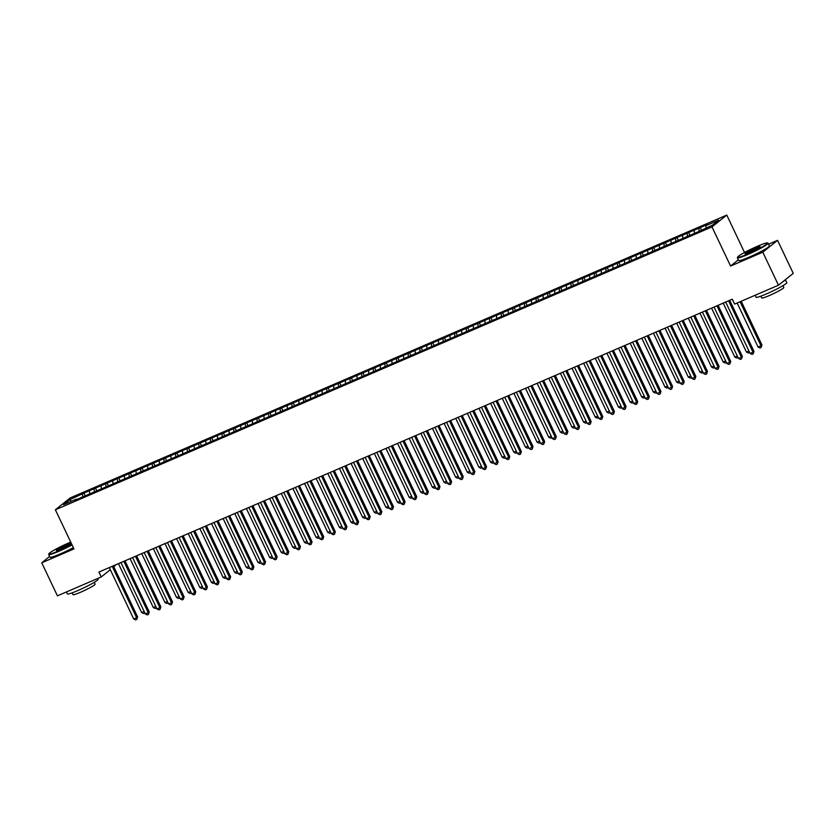 <?xml version="1.0" encoding="UTF-8"?>
<svg xmlns="http://www.w3.org/2000/svg" width="835" height="835" viewBox="0 0 835 835"><rect width="100%" height="100%" fill="white"/><g stroke="black" fill="none" stroke-linecap="round" stroke-linejoin="round"><path stroke-width="1.25" d="M115.888 564.742L113.842 566.871M726.774 215.086L70.15 497.942L55.381 509.778L711.994 226.911L726.774 215.086L744.538 252.494M738.338 259.842L730.583 266.052L762.793 252.18L777.573 240.344L768.555 244.227M777.573 240.344L793.25 273.369L778.471 285.205L762.793 252.18M71.57 501.209L69.681 499.748L63.533 504.674L76.319 499.163L74.91 500.301L698.258 231.765L712.464 225.116L718.622 220.19L705.826 225.701L707.245 224.563L293.221 402.919L83.886 493.099L84.993 495.426M69.681 499.748L83.886 493.099M778.471 285.205L734.633 304.086L732.305 299.201L98.947 572.038L101.275 576.933L110.314 569.7M89.449 491.23L89.763 493.892M94.104 489.226L94.376 491.585M101.077 486.22L101.39 488.882M105.732 484.216L106.014 486.575M112.715 481.211L113.028 483.872M117.359 479.207L117.641 481.565M124.342 476.2L124.655 478.862M128.987 474.196L129.268 476.555M135.969 471.19L136.282 473.852M140.624 469.186L140.896 471.545M147.597 466.18L147.91 468.842M152.252 464.177L152.534 466.535M159.224 461.17L159.548 463.832M163.879 459.166L164.161 461.525M170.862 456.161L171.175 458.822M175.507 454.156L175.788 456.515M182.489 451.15L182.802 453.812M187.144 449.146L187.416 451.505M194.117 446.14L194.43 448.802M198.772 444.136L199.043 446.495M205.744 441.13L206.057 443.792M210.399 439.127L210.681 441.485M217.382 436.12L217.695 438.782M222.026 434.116L222.308 436.475M229.009 431.111L229.322 433.772M233.664 429.106L233.936 431.465M240.637 426.101L240.95 428.762M245.292 424.096L245.563 426.455M252.264 421.09L252.577 423.752M256.919 419.086L257.201 421.445M263.902 416.08L264.215 418.742M268.546 414.077L268.828 416.435M275.529 411.07L275.842 413.732M280.174 409.067L280.456 411.425M287.156 406.06L287.47 408.722M291.812 404.056L292.083 406.415M298.784 401.05L299.097 403.712M303.439 399.046L303.71 401.405M310.411 396.041L310.724 398.702M315.066 394.036L315.348 396.395M322.049 391.03L322.362 393.692M326.694 389.026L326.976 391.385M333.676 386.02L333.99 388.682M338.332 384.017L338.603 386.375M345.304 381.01L345.617 383.672M349.959 379.007L350.23 381.365M356.931 376L357.244 378.662M361.586 373.996L361.868 376.355M368.569 370.99L368.882 373.652M373.214 368.986L373.495 371.345M380.196 365.98L380.51 368.642M384.841 363.976L385.123 366.335M391.824 360.97L392.137 363.632M396.479 358.966L396.75 361.325M403.451 355.961L403.764 358.622M408.106 353.957L408.378 356.315M415.078 350.95L415.392 353.612M419.734 348.946L420.015 351.305M426.716 345.94L427.029 348.602M431.361 343.936L431.643 346.295M438.344 340.93L438.657 343.592M442.999 338.927L443.27 341.285M449.971 335.92L450.284 338.582M454.626 333.916L454.898 336.275M461.598 330.911L461.912 333.572M466.254 328.906L466.535 331.265M473.236 325.901L473.549 328.562M477.881 323.897L478.163 326.255M484.864 320.89L485.177 323.552M489.508 318.886L489.79 321.245M496.491 315.88L496.804 318.542M501.146 313.877L501.417 316.235M508.118 310.87L508.431 313.532M512.773 308.867L513.055 311.225M519.746 305.861L520.059 308.522M524.401 303.856L524.683 306.215M531.384 300.851L531.697 303.512M536.028 298.846L536.31 301.205M543.011 295.84L543.324 298.502M547.666 293.836L547.937 296.195M554.638 290.83L554.951 293.492M559.293 288.827L559.565 291.185M566.266 285.82L566.579 288.482M570.921 283.817L571.203 286.175M577.903 280.81L578.217 283.472M582.548 278.806L582.83 281.165M589.531 275.8L589.844 278.462M594.186 273.796L594.457 276.155M601.158 270.791L601.471 273.452M605.813 268.786L606.085 271.145M612.786 265.78L613.099 268.442M617.441 263.776L617.723 266.135M624.413 260.77L624.737 263.432M629.068 258.766L629.35 261.125M636.051 255.76L636.364 258.422M640.696 253.756L640.977 256.115M647.678 250.75L647.991 253.412M652.333 248.746L652.605 251.105M659.306 245.74L659.619 248.402M663.961 243.737L664.232 246.095M670.933 240.73L671.246 243.392M675.588 238.726L675.87 241.085M682.571 235.72L682.884 238.382M687.215 233.716L687.497 236.075M694.198 230.71L694.511 233.372M698.853 228.707L699.125 231.065M705.826 225.701L706.076 227.871M49.609 556.496L41.75 562.8L57.427 595.825L101.275 576.933M730.583 266.052L711.994 226.911M41.75 562.8L73.96 548.919L55.381 509.778M82.477 494.236L82.748 496.595M700.262 227.569L701.369 229.896M688.635 232.579L689.741 234.906M677.008 237.589L678.114 239.916M665.38 242.599L666.476 244.926M653.742 247.609L654.849 249.936M642.115 252.619L643.221 254.946M630.488 257.629L631.594 259.956M618.86 262.639L619.967 264.966M607.233 267.649L608.329 269.976M595.595 272.659L596.701 274.986M583.968 277.669L585.074 279.996M572.34 282.679L573.447 285.006M560.713 287.689L561.809 290.016M549.075 292.699L550.182 295.026M537.448 297.709L538.554 300.036M525.82 302.719L526.927 305.046M514.193 307.729L515.299 310.056M502.566 312.739L503.662 315.066M490.928 317.749L492.034 320.076M479.3 322.759L480.407 325.086M467.673 327.769L468.779 330.096M456.046 332.779L457.142 335.106M444.408 337.789L445.514 340.116M432.78 342.799L433.887 345.126M421.153 347.809L422.26 350.136M409.526 352.819L410.622 355.146M397.898 357.829L398.994 360.156M386.261 362.839L387.367 365.166M374.633 367.849L375.74 370.176M363.006 372.859L364.112 375.186M351.378 377.869L352.474 380.196M339.741 382.879L340.847 385.206M328.113 387.889L329.22 390.216M316.486 392.899L317.592 395.226M304.858 397.909L305.954 400.236M293.221 402.919L294.327 405.246M281.593 407.929L282.7 410.256M269.966 412.939L271.072 415.266M258.339 417.949L259.445 420.276M246.711 422.959L247.807 425.286M235.073 427.969L236.18 430.296M223.446 432.979L224.552 435.306M211.819 437.989L212.925 440.316M200.191 442.999L201.287 445.326M188.553 448.009L189.66 450.336M176.926 453.019L178.032 455.346M165.299 458.029L166.405 460.356M153.671 463.039L154.778 465.366M142.044 468.049L143.14 470.376M130.406 473.059L131.512 475.386M118.779 478.069L119.885 480.396M107.151 483.079L108.258 485.406M95.524 488.089L96.62 490.416M728.59 300.798L752.982 352.161L750.07 353.414L725.678 302.051M729.727 300.308L753.974 351.358L752.982 352.161L753.16 353.883L752.001 354.384L750.07 353.414M753.974 351.358L753.16 353.883M737.159 303.001L758.055 347.016L760.967 345.763L761.958 344.97L741.209 301.258M761.958 344.97L761.144 347.496L760.967 345.763L740.06 301.748M761.144 347.496L759.986 347.997L758.055 347.016M716.962 305.808L741.344 357.171L738.443 358.424L714.05 307.061M718.1 305.318L742.346 356.368L741.344 357.171L741.532 358.893L740.363 359.394L738.443 358.424M742.346 356.368L741.532 358.893M705.324 310.818L729.717 362.181L726.815 363.434L702.423 312.071M706.473 310.328L730.719 361.378L729.717 362.181L729.905 363.903L728.736 364.404L726.815 363.434M730.719 361.378L729.905 363.903M723.204 303.115L746.427 352.026L748.901 350.961M749.6 352.433L748.358 353.007L746.427 352.026M711.577 308.125L734.8 357.036L737.274 355.971M737.973 357.443L736.721 358.017L734.8 357.036M757.439 246.262A16.596 1.545 -25.4 0 0 737.576 257.128A16.596 1.545 -25.4 0 0 747.69 254.07A16.596 1.545 -25.4 0 0 767.428 242.954A16.596 1.545 -25.4 0 0 757.439 246.262M767.428 242.954L767.96 243.142A17.003 1.576 154.6 0 1 768.096 243.246A17.003 1.576 154.6 0 1 747.742 254.529A17.003 1.576 154.6 0 1 737.378 257.827A17.003 1.576 154.6 0 1 737.389 257.66L737.576 257.128M754.997 248.214A8.298 0.772 154.6 0 1 760.059 246.69A8.298 0.772 154.6 0 1 750.133 252.118A8.298 0.772 154.6 0 1 745.133 253.777A8.298 0.772 154.6 0 1 754.997 248.214M759.683 247.087A7.891 0.731 -25.4 0 0 755.059 248.684A7.891 0.731 -25.4 0 0 745.676 253.746M782.395 282.063A17.003 1.576 154.6 0 0 785.349 279.694L786.8 282.627A17.003 1.576 154.6 0 1 766.447 293.92A17.003 1.576 154.6 0 1 756.082 297.208L755.153 295.246M782.969 285.664L783.835 287.48A12.243 1.138 154.6 0 1 769.181 295.611A12.243 1.138 154.6 0 1 761.718 297.98L760.852 296.164M768.096 243.246L769.369 245.939A17.003 1.576 154.6 0 1 749.026 257.222A17.003 1.576 154.6 0 1 738.662 260.52L737.378 257.827M70.735 542.113A16.596 1.545 -25.4 0 0 68.721 542.959A16.596 1.545 -25.4 0 0 48.868 553.814A16.596 1.545 -25.4 0 0 58.982 550.756A16.596 1.545 -25.4 0 0 71.883 544.524M72.071 544.931A17.003 1.576 154.6 0 1 59.035 551.225A17.003 1.576 154.6 0 1 48.67 554.513A17.003 1.576 154.6 0 1 48.67 554.356L48.868 553.814M71.34 543.387A8.298 0.772 154.6 0 1 61.414 548.814A8.298 0.772 154.6 0 1 56.425 550.463A8.298 0.772 154.6 0 1 66.289 544.911A8.298 0.772 154.6 0 1 71.267 543.251M70.975 543.783A7.891 0.731 -25.4 0 0 66.341 545.37A7.891 0.731 -25.4 0 0 56.957 550.432M97.685 578.478L98.081 579.323A17.003 1.576 154.6 0 1 77.739 590.606A17.003 1.576 154.6 0 1 67.374 593.904L66.445 591.942M94.251 582.35L95.117 584.176A12.243 1.138 154.6 0 1 80.473 592.297A12.243 1.138 154.6 0 1 73.01 594.677L72.144 592.85M73.355 547.624A17.003 1.576 154.6 0 1 60.308 553.918A17.003 1.576 154.6 0 1 49.943 557.206L48.67 554.513M693.697 315.828L718.09 367.191L715.178 368.444L690.795 317.081M694.845 315.338L719.081 366.388L718.09 367.191L718.267 368.913L717.108 369.414L715.178 368.444M719.081 366.388L718.267 368.913M682.07 320.838L706.462 372.201L703.55 373.454L679.158 322.091M683.218 320.348L707.454 371.398L706.462 372.201L706.64 373.923L705.481 374.424L703.55 373.454M707.454 371.398L706.64 373.923M699.939 313.135L723.173 362.046L725.646 360.981M726.346 362.453L725.093 363.027L723.173 362.046M688.311 318.145L711.535 367.056L714.019 365.991M714.718 367.463L713.466 368.037L711.535 367.056M670.442 325.848L694.824 377.211L691.923 378.464L667.53 327.101M671.58 325.358L695.826 376.408L694.824 377.211L695.012 378.933L693.843 379.434L691.923 378.464M695.826 376.408L695.012 378.933M676.684 323.155L699.907 372.066L702.381 371.001M703.08 372.473L701.838 373.047L699.907 372.066M658.815 330.858L683.197 382.221L680.295 383.474L655.903 332.111M659.953 330.368L684.199 381.418L683.197 382.221L683.385 383.943L682.216 384.444L680.295 383.474M684.199 381.418L683.385 383.943M665.057 328.165L688.28 377.076L690.754 376.011M691.453 377.483L690.201 378.057L688.28 377.076M647.177 335.868L671.57 387.231L668.658 388.484L644.276 337.121M648.325 335.378L672.572 386.428L671.57 387.231L671.747 388.953L670.588 389.454L668.658 388.484M672.572 386.428L671.747 388.953M635.55 340.878L659.942 392.241L657.03 393.494L632.648 342.131M636.698 340.388L660.934 391.438L659.942 392.241L660.12 393.963L658.961 394.464L657.03 393.494M660.934 391.438L660.12 393.963M623.922 345.888L648.304 397.251L645.403 398.504L621.01 347.141M625.06 345.398L649.306 396.448L648.304 397.251L648.492 398.973L647.334 399.474L645.403 398.504M649.306 396.448L648.492 398.973M612.295 350.898L636.677 402.261L633.775 403.514L609.383 352.151M613.433 350.408L637.679 401.458L636.677 402.261L636.865 403.983L635.696 404.484L633.775 403.514M637.679 401.458L636.865 403.983M600.657 355.908L625.05 407.271L622.138 408.524L597.756 357.161M601.805 355.418L626.052 406.468L625.05 407.271L625.227 408.993L624.069 409.494L622.138 408.524M626.052 406.468L625.227 408.993M589.03 360.918L613.422 412.281L610.51 413.534L586.128 362.171M590.178 360.428L614.414 411.478L613.422 412.281L613.6 414.003L612.441 414.504L610.51 413.534M614.414 411.478L613.6 414.003M577.403 365.928L601.795 417.291L598.883 418.544L574.49 367.181M578.551 365.438L602.786 416.488L601.795 417.291L601.972 419.013L600.814 419.514L598.883 418.544M602.786 416.488L601.972 419.013M565.775 370.938L590.157 422.301L587.255 423.554L562.863 372.191M566.913 370.448L591.159 421.498L590.157 422.301L590.345 424.023L589.176 424.524L587.255 423.554M591.159 421.498L590.345 424.023M554.148 375.948L578.53 427.311L575.628 428.564L551.236 377.201M555.285 375.458L579.532 426.508L578.53 427.311L578.718 429.033L577.549 429.534L575.628 428.564M579.532 426.508L578.718 429.033M653.429 333.175L676.653 382.086L679.126 381.021M679.826 382.493L678.573 383.067L676.653 382.086M641.791 338.185L665.015 387.096L667.499 386.031M668.198 387.503L666.946 388.077L665.015 387.096M630.164 343.195L653.387 392.106L655.872 391.041M656.56 392.513L655.318 393.087L653.387 392.106M618.537 348.205L641.76 397.116L644.234 396.051M644.933 397.523L643.691 398.097L641.76 397.116M606.909 353.215L630.133 402.126L632.606 401.061M633.306 402.533L632.053 403.107L630.133 402.126M595.272 358.225L618.495 407.136L620.979 406.071M621.678 407.543L620.426 408.117L618.495 407.136M583.644 363.235L606.868 412.146L609.352 411.081M610.051 412.553L608.798 413.127L606.868 412.146M572.017 368.245L595.24 417.156L597.714 416.091M598.413 417.563L597.171 418.137L595.24 417.156M560.389 373.255L583.613 422.166L586.087 421.101M586.786 422.573L585.533 423.147L583.613 422.166M542.51 380.958L566.902 432.321L563.99 433.574L539.608 382.211M543.658 380.468L567.904 431.518L566.902 432.321L567.08 434.043L565.921 434.544L563.99 433.574M567.904 431.518L567.08 434.043M548.762 378.265L571.985 427.176L574.459 426.111M575.158 427.583L573.906 428.157L571.985 427.176M530.883 385.968L555.275 437.331L552.363 438.584L527.97 387.221M532.031 385.478L556.267 436.528L555.275 437.331L555.452 439.053L554.294 439.554L552.363 438.584M556.267 436.528L555.452 439.053M537.124 383.275L560.348 432.186L562.832 431.121M563.531 432.593L562.279 433.167L560.348 432.186M519.255 390.978L543.637 442.341L540.736 443.594L516.343 392.231M520.393 390.488L544.639 441.538L543.637 442.341L543.825 444.063L542.656 444.564L540.736 443.594M544.639 441.538L543.825 444.063M525.497 388.285L548.72 437.196L551.204 436.131M551.893 437.603L550.651 438.177L548.72 437.196M507.628 395.988L532.01 447.351L529.108 448.604L504.716 397.241M508.765 395.498L533.012 446.548L532.01 447.351L532.198 449.073L531.029 449.574L529.108 448.604M533.012 446.548L532.198 449.073M513.869 393.295L537.093 442.206L539.567 441.141M540.266 442.613L539.024 443.187L537.093 442.206M495.99 400.998L520.382 452.361L517.47 453.614L493.088 402.251M497.138 400.508L521.384 451.558L520.382 452.361L520.56 454.083L519.401 454.584L517.47 453.614M521.384 451.558L520.56 454.083M502.242 398.305L525.466 447.216L527.939 446.151M528.639 447.623L527.386 448.197L525.466 447.216M484.363 406.008L508.755 457.371L505.843 458.624L481.461 407.261M485.511 405.518L509.747 456.568L508.755 457.371L508.933 459.093L507.774 459.594L505.843 458.624M509.747 456.568L508.933 459.093M490.604 403.315L513.828 452.226L516.312 451.161M517.011 452.633L515.759 453.207L513.828 452.226M472.735 411.018L497.128 462.381L494.216 463.634L469.823 412.271M473.883 410.528L498.119 461.578L497.128 462.381L497.305 464.103L496.147 464.604L494.216 463.634M498.119 461.578L497.305 464.103M478.977 408.325L502.2 457.236L504.684 456.171M505.384 457.643L504.131 458.217L502.2 457.236M461.108 416.028L485.49 467.391L482.588 468.644L458.196 417.281M462.246 415.538L486.492 466.588L485.49 467.391L485.678 469.113L484.509 469.614L482.588 468.644M486.492 466.588L485.678 469.113M467.349 413.335L490.573 462.246L493.047 461.181M493.746 462.653L492.504 463.227L490.573 462.246M449.47 421.038L473.862 472.401L470.961 473.654L446.568 422.291M450.618 420.548L474.864 471.598L473.862 472.401L474.05 474.123L472.881 474.624L470.961 473.654M474.864 471.598L474.05 474.123M455.722 418.345L478.946 467.256L481.419 466.191M482.119 467.663L480.866 468.237L478.946 467.256M437.843 426.048L462.235 477.411L459.323 478.664L434.941 427.301M438.991 425.558L463.237 476.608L462.235 477.411L462.413 479.133L461.254 479.634L459.323 478.664M463.237 476.608L462.413 479.133M444.095 423.355L467.318 472.266L469.792 471.201M470.491 472.673L469.239 473.247L467.318 472.266M426.215 431.058L450.608 482.421L447.696 483.674L423.303 432.311M427.363 430.568L451.599 481.618L450.608 482.421L450.785 484.143L449.627 484.644L447.696 483.674M451.599 481.618L450.785 484.143M432.457 428.365L455.68 477.276L458.164 476.211M458.864 477.683L457.611 478.257L455.68 477.276M414.588 436.068L438.97 487.431L436.068 488.684L411.676 437.321M415.726 435.578L439.972 486.628L438.97 487.431L439.158 489.153L437.989 489.654L436.068 488.684M439.972 486.628L439.158 489.153M420.83 433.375L444.053 482.286L446.527 481.221M447.226 482.693L445.984 483.267L444.053 482.286M402.961 441.078L427.343 492.441L424.441 493.694L400.048 442.331M404.098 440.588L428.345 491.638L427.343 492.441L427.53 494.163L426.361 494.664L424.441 493.694M428.345 491.638L427.53 494.163M409.202 438.385L432.426 487.296L434.899 486.231M435.599 487.703L434.346 488.277L432.426 487.296M391.323 446.088L415.715 497.451L412.803 498.704L388.421 447.341M392.471 445.598L416.717 496.648L415.715 497.451L415.893 499.173L414.734 499.674L412.803 498.704M416.717 496.648L415.893 499.173M397.575 443.395L420.798 492.306L423.272 491.241M423.971 492.713L422.719 493.287L420.798 492.306M379.695 451.098L404.088 502.461L401.176 503.714L376.794 452.351M380.844 450.608L405.079 501.658L404.088 502.461L404.265 504.183L403.107 504.684L401.176 503.714M405.079 501.658L404.265 504.183M385.937 448.405L409.16 497.316L411.645 496.251M412.344 497.723L411.091 498.286L409.16 497.316M368.068 456.108L392.46 507.471L389.548 508.724L365.156 457.361M369.216 455.618L393.452 506.668L392.46 507.471L392.638 509.193L391.479 509.694L389.548 508.724M393.452 506.668L392.638 509.193M374.31 453.415L397.533 502.326L400.017 501.261M400.716 502.733L399.464 503.296L397.533 502.326M356.441 461.118L380.823 512.481L377.921 513.734L353.529 462.371M357.578 460.628L381.825 511.678L380.823 512.481L381.01 514.203L379.841 514.704L377.921 513.734M381.825 511.678L381.01 514.203M362.682 458.425L385.906 507.336L388.379 506.271M389.079 507.743L387.837 508.306L385.906 507.336M344.803 466.128L369.195 517.491L366.294 518.744L341.901 467.381M345.951 465.638L370.197 516.688L369.195 517.491L369.383 519.213L368.214 519.714L366.294 518.744M370.197 516.688L369.383 519.213M351.055 463.435L374.278 512.346L376.752 511.281M377.451 512.753L376.199 513.316L374.278 512.346M333.175 471.138L357.568 522.501L354.656 523.754L330.274 472.391M334.324 470.648L358.57 521.698L357.568 522.501L357.745 524.223L356.587 524.724L354.656 523.754M358.57 521.698L357.745 524.223M339.427 468.445L362.651 517.356L365.125 516.291M365.824 517.763L364.571 518.326L362.651 517.356M321.548 476.148L345.94 527.511L343.028 528.764L318.636 477.401M322.696 475.658L346.932 526.708L345.94 527.511L346.118 529.233L344.959 529.734L343.028 528.764M346.932 526.708L346.118 529.233M327.79 473.455L351.013 522.366L353.497 521.301M354.197 522.773L352.944 523.336L351.013 522.366M309.921 481.158L334.303 532.521L331.401 533.774L307.009 482.411M311.058 480.668L335.305 531.718L334.303 532.521L334.491 534.243L333.322 534.744L331.401 533.774M335.305 531.718L334.491 534.243M316.162 478.465L339.386 527.376L341.859 526.311M342.559 527.783L341.317 528.346L339.386 527.376M298.293 486.168L322.675 537.531L319.774 538.784L295.381 487.421M299.431 485.678L323.677 536.728L322.675 537.531L322.863 539.253L321.694 539.754L319.774 538.784M323.677 536.728L322.863 539.253M304.535 483.475L327.758 532.386L330.232 531.321M330.931 532.793L329.679 533.356L327.758 532.386M286.655 491.178L311.048 542.541L308.136 543.794L283.754 492.431M287.804 490.688L312.05 541.738L311.048 542.541L311.225 544.263L310.067 544.764L308.136 543.794M312.05 541.738L311.225 544.263M292.908 488.485L316.131 537.396L318.605 536.331M319.304 537.803L318.052 538.366L316.131 537.396M275.028 496.188L299.421 547.551L296.508 548.804L272.127 497.441M276.176 495.698L300.412 546.748L299.421 547.551L299.598 549.273L298.439 549.774L296.508 548.804M300.412 546.748L299.598 549.273M281.27 493.495L304.493 542.406L306.977 541.341M307.677 542.813L306.424 543.376L304.493 542.406M263.401 501.198L287.793 552.561L284.881 553.814L260.489 502.451M264.538 500.708L288.785 551.758L287.793 552.561L287.971 554.283L286.812 554.784L284.881 553.814M288.785 551.758L287.971 554.283M269.642 498.505L292.866 547.416L295.35 546.351M296.039 547.823L294.797 548.386L292.866 547.416M251.773 506.208L276.155 557.571L273.254 558.824L248.861 507.461M252.911 505.718L277.157 556.768L276.155 557.571L276.343 559.293L275.174 559.794L273.254 558.824M277.157 556.768L276.343 559.293M258.015 503.515L281.238 552.426L283.712 551.361M284.411 552.833L283.169 553.396L281.238 552.426M240.136 511.218L264.528 562.581L261.616 563.834L237.234 512.471M241.284 510.728L265.53 561.778L264.528 562.581L264.716 564.303L263.547 564.804L261.616 563.834M265.53 561.778L264.716 564.303M246.388 508.525L269.611 557.436L272.085 556.371M272.784 557.843L271.532 558.406L269.611 557.436M228.508 516.228L252.901 567.591L249.989 568.844L225.607 517.481M229.656 515.738L253.892 566.788L252.901 567.591L253.078 569.313L251.919 569.814L249.989 568.844M253.892 566.788L253.078 569.313M234.75 513.535L257.973 562.446L260.457 561.381M261.157 562.853L259.904 563.416L257.973 562.446M216.881 521.238L241.273 572.601L238.361 573.854L213.969 522.491M218.029 520.748L242.265 571.798L241.273 572.601L241.451 574.323L240.292 574.824L238.361 573.854M242.265 571.798L241.451 574.323M223.122 518.545L246.346 567.456L248.83 566.391M249.529 567.863L248.277 568.426L246.346 567.456M205.253 526.248L229.635 577.611L226.734 578.864L202.341 527.501M206.391 525.758L230.637 576.808L229.635 577.611L229.823 579.333L228.654 579.834L226.734 578.864M230.637 576.808L229.823 579.333M211.495 523.555L234.718 572.466L237.192 571.401M237.891 572.873L236.649 573.436L234.718 572.466M193.626 531.258L218.008 582.621L215.106 583.874L190.714 532.511M194.764 530.768L219.01 581.818L218.008 582.621L218.196 584.343L217.027 584.844L215.106 583.874M219.01 581.818L218.196 584.343M199.868 528.565L223.091 577.476L225.565 576.411M226.264 577.883L225.012 578.446L223.091 577.476M181.988 536.268L206.381 587.631L203.469 588.884L179.087 537.521M183.136 535.778L207.383 586.828L206.381 587.631L206.558 589.353L205.4 589.854L203.469 588.884M207.383 586.828L206.558 589.353M188.24 533.575L211.464 582.486L213.937 581.421M214.637 582.893L213.384 583.456L211.464 582.486M170.361 541.278L194.753 592.641L191.841 593.894L167.459 542.531M171.509 540.788L195.745 591.838L194.753 592.641L194.931 594.363L193.772 594.864L191.841 593.894M195.745 591.838L194.931 594.363M176.602 538.585L199.826 587.496L202.31 586.431M203.009 587.903L201.757 588.466L199.826 587.496M158.733 546.288L183.115 597.651L180.214 598.904L155.821 547.541M159.871 545.798L184.118 596.848L183.115 597.651L183.303 599.373L182.145 599.874L180.214 598.904M184.118 596.848L183.303 599.373M164.975 543.595L188.199 592.506L190.683 591.441M191.372 592.913L190.129 593.476L188.199 592.506M147.106 551.298L171.488 602.661L168.587 603.914L144.194 552.551M148.244 550.808L172.49 601.858L171.488 602.661L171.676 604.383L170.507 604.884L168.587 603.914M172.49 601.858L171.676 604.383M153.348 548.605L176.571 597.516L179.045 596.451M179.744 597.923L178.502 598.486L176.571 597.516M135.468 556.308L159.861 607.671L156.949 608.924L132.567 557.561M136.616 555.818L160.863 606.868L159.861 607.671L160.038 609.393L158.88 609.894L156.949 608.924M160.863 606.868L160.038 609.393M141.72 553.615L164.944 602.526L167.417 601.461M168.117 602.933L166.864 603.496L164.944 602.526M123.841 561.318L148.233 612.681L145.321 613.934L120.939 562.571M124.989 560.828L149.225 611.878L148.233 612.681L148.411 614.403L147.252 614.904L145.321 613.934M149.225 611.878L148.411 614.403M130.083 558.625L153.306 607.536L155.79 606.471M156.489 607.943L155.237 608.506L153.306 607.536M112.214 566.328L136.606 617.691L133.694 618.944L109.301 567.581M113.362 565.838L137.598 616.888L136.606 617.691L136.783 619.413L135.625 619.914L133.694 618.944M137.598 616.888L136.783 619.413M118.455 563.635L141.679 612.546L144.163 611.481M144.862 612.953L143.61 613.516L141.679 612.546"/></g></svg>
